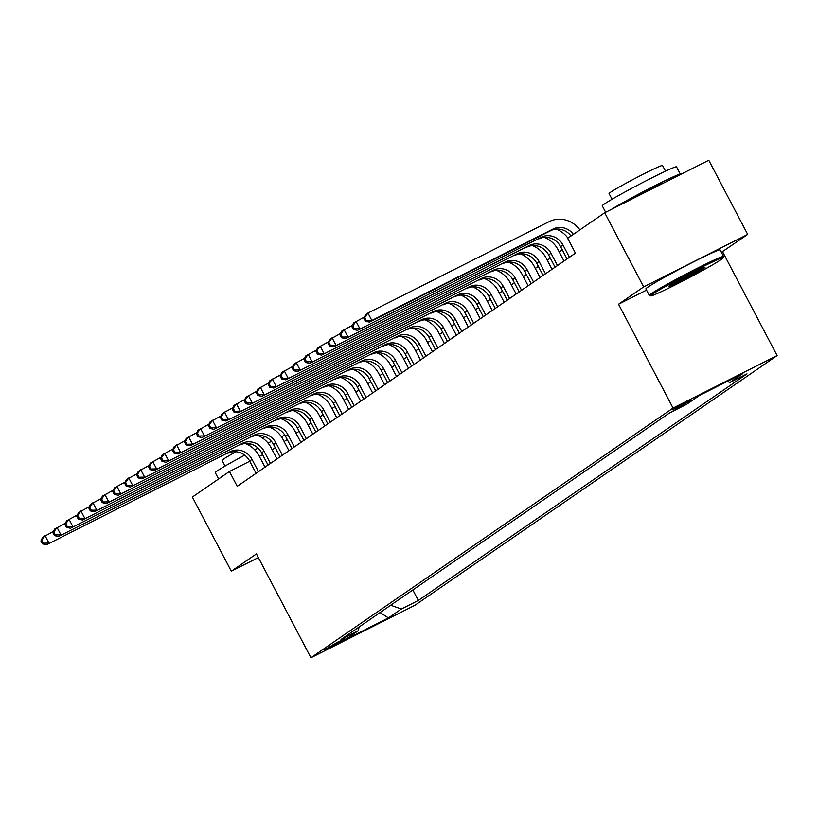 <?xml version="1.0" encoding="UTF-8"?>
<svg xmlns="http://www.w3.org/2000/svg" width="818" height="818" viewBox="0 0 818 818"><rect width="100%" height="100%" fill="white"/><g stroke="black" fill="none" stroke-linecap="round" stroke-linejoin="round"><path stroke-width="1.23" d="M672.437 409.798L679.983 406.536L690.934 400.268L672.437 409.798M721.394 252.343L747.703 234.429L708.766 160.256L604.717 212.752L567.651 238.314L575.432 253.151L237.23 486.332L229.439 471.495L192.363 497.058L231.3 571.22L258.345 557.579M722.591 251.739L777.1 355.574L414.971 605.248L310.932 657.744L673.061 408.059L777.1 355.574M342.282 640.698L344.869 638.817L337.067 642.406L324.357 649.932L342.282 640.698L341.904 640.003M390.656 605.238L401.352 609.021L418.356 600.443L746.998 373.857L729.983 382.435L727.202 381.454M401.352 609.021L388.427 617.927L345.124 639.778L358.039 630.872L359.163 626.956M729.983 382.435L742.908 373.529L699.595 395.38L686.68 404.286L669.666 412.865L341.034 639.461L358.039 630.872M747.703 234.429L643.654 286.913L604.717 212.752M643.654 286.913L618.541 304.235L673.061 408.059M310.932 657.744L256.423 553.909L231.3 571.22M262.629 454.757L259.357 456.403M249.756 461.25L229.439 471.495M562.252 249.838L559.215 251.934M550.289 258.079L547.252 260.175M538.336 266.331L535.289 268.427M526.373 274.572L523.336 276.668M514.41 282.824L511.373 284.909M502.456 291.065L499.42 293.161M490.493 299.306L487.456 301.402M478.54 307.558L475.493 309.654M466.577 315.799L463.54 317.895M454.614 324.051L451.577 326.137M442.661 332.292L439.624 334.388M430.697 340.533L427.661 342.63M418.734 348.785L415.697 350.881M406.781 357.026L403.744 359.122M394.818 365.278L391.781 367.374M382.865 373.519L379.818 375.615M370.902 381.761L367.865 383.857M358.938 390.012L355.902 392.108M346.985 398.254L343.949 400.35M335.022 406.505L331.985 408.601M323.069 414.746L320.022 416.843M311.106 422.998L308.069 425.084M299.143 431.239L296.106 433.336M287.19 439.481L284.153 441.577M275.226 447.732L272.189 449.828M418.356 600.443L412.845 589.942M380.084 612.529L388.427 617.927M618.541 304.235L646.527 290.114M258.478 471.679L252.036 459.399A16.769 15.726 55.4 0 0 230.185 451.659L46.565 544.747L230.185 451.659M256.085 473.325L249.643 461.045A16.769 15.726 55.4 0 0 227.793 453.305M245.349 443.499A25.154 23.599 -124.6 0 1 259.071 455.851L265.012 467.17M40.9 540.903L42.454 543.868L43.415 543.203L41.861 540.238L40.9 540.903L42.669 537.324L53.456 531.444M41.861 540.238L45.062 535.678L48.957 543.091L43.415 543.203M42.454 543.868L46.565 544.747M270.441 463.428L263.999 451.158A16.769 15.726 55.4 0 0 242.148 443.417L58.528 536.496L242.148 443.417M268.048 465.084L261.607 452.804A16.769 15.726 55.4 0 0 239.756 445.064M257.312 435.258A25.154 23.599 -124.6 0 1 271.024 447.61L276.975 458.929M52.863 532.651L54.417 535.626L55.368 534.962L53.814 531.997L52.863 532.651L54.632 529.082L65.42 523.193M53.814 531.997L57.025 527.436L60.91 534.849L55.368 534.962M54.417 535.626L58.528 536.496M282.404 455.186L275.952 442.906A16.769 15.726 55.4 0 0 254.112 435.166L70.481 528.254L254.112 435.166M280.012 456.833L273.56 444.552A16.769 15.726 55.4 0 0 251.719 436.822M269.265 427.016A25.154 23.599 -124.6 0 1 282.987 439.358L288.928 450.687M64.816 524.41L66.381 527.375L67.332 526.72L65.777 523.755L64.816 524.41L66.585 520.831L77.383 514.951M65.777 523.755L68.978 519.185L72.874 526.598L67.332 526.72M66.381 527.375L70.481 528.254M294.357 446.935L287.916 434.665A16.769 15.726 55.4 0 0 266.065 426.924L82.444 520.003L266.065 426.924M291.965 448.591L285.523 436.311A16.769 15.726 55.4 0 0 263.672 428.571M281.228 418.765A25.154 23.599 -124.6 0 1 294.94 431.117L300.891 442.436M76.78 516.168L78.334 519.133L79.295 518.469L77.73 515.504L76.78 516.168L78.548 512.589L89.336 506.7M77.73 515.504L80.941 510.943L84.837 518.356L79.295 518.469M78.334 519.133L82.444 520.003M306.321 438.693L299.869 426.413A16.769 15.726 55.4 0 0 278.028 418.673L94.397 511.761L278.028 418.673M303.928 440.34L297.486 428.07A16.769 15.726 55.4 0 0 275.635 420.329M293.181 410.524A25.154 23.599 -124.6 0 1 306.903 422.865L312.844 434.194M88.733 507.917L90.297 510.882L91.248 510.227L89.694 507.262L88.733 507.917L90.512 504.348L101.299 498.459M89.694 507.262L92.894 502.692L96.79 510.115L91.248 510.227M90.297 510.882L94.397 511.761M218.59 478.98L215.277 472.661A41.922 1.851 -27.7 0 1 217.24 470.902A41.922 1.851 -27.7 0 1 244.674 455.166M225.073 466.066L222.087 460.381A30.184 1.339 -27.7 0 1 223.498 459.123A30.184 1.339 -27.7 0 1 235.962 451.761M248.519 444.992A30.184 1.339 -27.7 0 1 250.523 443.949M262.404 437.937A30.184 1.339 -27.7 0 1 265.114 436.618M254.756 449.849A41.922 1.851 -27.7 0 1 258.069 448.131M268.028 443.08A41.922 1.851 -27.7 0 1 271.443 441.393M281.372 436.689A41.922 1.851 -27.7 0 1 284.858 435.156M652.59 294.132A40.92 1.81 152.3 0 0 650.739 295.901A40.92 1.81 152.3 0 0 682.192 281.32A40.92 1.81 152.3 0 0 721.2 259.521A40.92 1.81 152.3 0 0 723.122 257.895A40.92 1.81 152.3 0 0 693.194 271.525A40.92 1.81 152.3 0 0 652.59 294.132M650.739 295.901L649.39 295.482A41.922 1.851 -27.7 0 1 649.308 295.431A41.922 1.851 -27.7 0 1 651.281 293.672A41.922 1.851 -27.7 0 1 692.069 270.922A41.922 1.851 -27.7 0 1 723.552 256.453A41.922 1.851 -27.7 0 1 723.552 256.545L723.122 257.895M669.748 285.482A20.46 0.91 -27.7 0 1 689.247 274.582A20.46 0.91 -27.7 0 1 704.973 267.292A20.46 0.91 -27.7 0 1 704.053 268.171A20.46 0.91 -27.7 0 1 683.756 279.48A20.46 0.91 -27.7 0 1 668.787 286.29A20.46 0.91 -27.7 0 1 669.748 285.482M605.657 212.281L602.273 205.839A41.922 1.851 -27.7 0 1 604.246 204.081A41.922 1.851 -27.7 0 1 645.024 181.33A41.922 1.851 -27.7 0 1 676.517 166.862L680.402 174.275A41.922 1.851 -27.7 0 1 680.177 174.684M612.068 199.234L609.083 193.559A30.184 1.339 -27.7 0 1 610.504 192.291A30.184 1.339 -27.7 0 1 639.87 175.911A30.184 1.339 -27.7 0 1 662.539 165.492L665.525 171.177M649.308 295.431L645.883 288.897A41.922 1.851 -27.7 0 1 647.856 287.149A41.922 1.851 -27.7 0 1 688.644 264.388A41.922 1.851 -27.7 0 1 720.126 249.919L723.552 256.453M628.204 200.901A22.802 1.012 -27.7 0 1 649.789 189.275A22.802 1.012 -27.7 0 1 663.429 183.13M672.13 283.969A19.448 0.859 152.3 0 0 701.159 268.733M611.465 209.347A41.922 1.851 -27.7 0 1 652.795 186.76A41.922 1.851 -27.7 0 1 680.402 174.275M318.274 430.452L311.832 418.172A16.769 15.726 55.4 0 0 289.981 410.431L106.36 503.52L289.981 410.431M315.891 432.098L309.439 419.818A16.769 15.726 55.4 0 0 287.588 412.078M305.145 402.272A25.154 23.599 -124.6 0 1 318.867 414.624L324.807 425.943M100.696 499.675L102.25 502.641L103.211 501.976L101.657 499.011L100.696 499.675L102.465 496.097L113.262 490.217M101.657 499.011L104.857 494.45L108.753 501.863L103.211 501.976M102.25 502.641L106.36 503.52M330.237 422.2L323.795 409.93A16.769 15.726 55.4 0 0 301.944 402.19L118.324 495.268L301.944 402.19M327.844 423.857L321.402 411.577A16.769 15.726 55.4 0 0 299.552 403.836M317.108 394.031A25.154 23.599 -124.6 0 1 330.82 406.382L336.771 417.701M112.659 491.424L114.213 494.399L115.174 493.735L113.61 490.769L112.659 491.424L114.428 487.855L125.215 481.966M113.61 490.769L116.821 486.209L120.706 493.622L115.174 493.735M114.213 494.399L118.324 495.268M342.2 413.959L335.748 401.679A16.769 15.726 55.4 0 0 313.907 393.939L130.277 487.027L313.907 393.939M339.807 415.605L333.355 403.325A16.769 15.726 55.4 0 0 311.515 395.585M329.061 385.789A25.154 23.599 -124.6 0 1 342.783 398.131L348.724 409.46M124.612 483.182L126.177 486.148L127.127 485.493L125.573 482.518L124.612 483.182L126.381 479.604L137.179 473.724M125.573 482.518L128.774 477.957L132.669 485.371L127.127 485.493M126.177 486.148L130.277 487.027M354.153 405.708L347.711 393.438A16.769 15.726 55.4 0 0 325.861 385.697L142.24 478.775L325.861 385.697M351.76 407.364L345.319 395.084A16.769 15.726 55.4 0 0 323.468 387.343M341.024 377.538A25.154 23.599 -124.6 0 1 354.736 389.889L360.687 401.209M136.575 474.941L138.13 477.906L139.091 477.242L137.526 474.276L136.575 474.941L138.344 471.362L149.132 465.473M137.526 474.276L140.737 469.716L144.633 477.129L139.091 477.242M138.13 477.906L142.24 478.775M366.116 397.466L359.664 385.186A16.769 15.726 55.4 0 0 337.824 377.446L154.193 470.534L337.824 377.446M363.724 399.112L357.282 386.842A16.769 15.726 55.4 0 0 335.431 379.102M352.977 369.296A25.154 23.599 -124.6 0 1 366.699 381.638L372.64 392.967M148.528 466.689L150.093 469.655L151.044 469L149.489 466.035L148.528 466.689L150.308 463.121L161.095 457.231M149.489 466.035L152.69 461.464L156.586 468.888L151.044 469M150.093 469.655L154.193 470.534M378.069 389.225L371.628 376.945A16.769 15.726 55.4 0 0 349.777 369.204L166.156 462.282L349.777 369.204M375.687 390.871L369.235 378.591A16.769 15.726 55.4 0 0 347.384 370.851M364.94 361.045A25.154 23.599 -124.6 0 1 378.662 373.397L384.603 384.716M160.492 458.448L162.046 461.413L163.007 460.749L161.453 457.783L160.492 458.448L162.261 454.869L173.058 448.98M161.453 457.783L164.653 453.223L168.549 460.636L163.007 460.749M162.046 461.413L166.156 462.282M390.033 380.973L383.591 368.693A16.769 15.726 55.4 0 0 361.74 360.963L178.119 454.041L361.74 360.963M387.64 382.619L381.198 370.349A16.769 15.726 55.4 0 0 359.347 362.609M376.904 352.803A25.154 23.599 -124.6 0 1 390.615 365.155L396.566 376.474M172.455 450.197L174.009 453.162L174.97 452.507L173.406 449.542L172.455 450.197L174.224 446.628L185.011 440.738M173.406 449.542L176.616 444.972L180.512 452.395L174.97 452.507M174.009 453.162L178.119 454.041M401.996 372.732L395.544 360.452A16.769 15.726 55.4 0 0 373.703 352.711L190.073 445.8L373.703 352.711M399.603 374.378L393.151 362.098A16.769 15.726 55.4 0 0 371.311 354.358M388.857 344.552A25.154 23.599 -124.6 0 1 402.579 356.904L408.519 368.233M184.408 441.955L185.972 444.92L186.923 444.266L185.369 441.291L184.408 441.955L186.177 438.376L196.974 432.497M185.369 441.291L188.569 436.73L192.465 444.143L186.923 444.266M185.972 444.92L190.073 445.8M413.949 364.48L407.507 352.21A16.769 15.726 55.4 0 0 385.656 344.47L202.036 437.548L385.656 344.47M411.556 366.137L405.114 353.857A16.769 15.726 55.4 0 0 383.264 346.116M400.82 336.31A25.154 23.599 -124.6 0 1 414.532 348.662L420.483 359.981M196.371 433.714L197.925 436.679L198.886 436.014L197.322 433.049L196.371 433.714L198.14 430.135L208.927 424.245M197.322 433.049L200.533 428.489L204.428 435.902L198.886 436.014M197.925 436.679L202.036 437.548M425.912 356.239L419.47 343.959A16.769 15.726 55.4 0 0 397.62 336.218L213.989 429.307L397.62 336.218M423.519 357.885L417.078 345.615A16.769 15.726 55.4 0 0 395.227 337.875M412.773 328.069A25.154 23.599 -124.6 0 1 426.495 340.411L432.436 351.74M208.334 425.462L209.889 428.428L210.839 427.773L209.285 424.808L208.334 425.462L210.103 421.894L220.891 416.004M209.285 424.808L212.496 420.237L216.381 427.661L210.839 427.773M209.889 428.428L213.989 429.307M437.875 347.998L431.423 335.717A16.769 15.726 55.4 0 0 409.573 327.977L225.952 421.055L409.573 327.977M435.483 349.644L429.031 337.364A16.769 15.726 55.4 0 0 407.19 329.623M424.736 319.818A25.154 23.599 -124.6 0 1 438.458 332.169L444.399 343.488M220.287 417.221L221.842 420.186L222.803 419.522L221.249 416.556L220.287 417.221L222.056 413.642L232.854 407.753M221.249 416.556L224.449 411.996L228.345 419.409L222.803 419.522M221.842 420.186L225.952 421.055M449.828 339.746L443.387 327.466A16.769 15.726 55.4 0 0 421.536 319.736L237.915 412.814L421.536 319.736M447.436 341.392L440.994 329.122A16.769 15.726 55.4 0 0 419.143 321.382M436.7 311.576A25.154 23.599 -124.6 0 1 450.411 323.928L456.362 335.247M232.251 408.969L233.805 411.935L234.766 411.28L233.202 408.315L232.251 408.969L234.02 405.401L244.807 399.511M233.202 408.315L236.412 403.744L240.308 411.168L234.766 411.28M233.805 411.935L237.915 412.814M461.792 331.505L455.34 319.224A16.769 15.726 55.4 0 0 433.499 311.484L249.868 404.573L433.499 311.484M459.399 333.151L452.947 320.871A16.769 15.726 55.4 0 0 431.106 313.13M448.653 303.325A25.154 23.599 -124.6 0 1 462.374 315.676L468.315 327.006M244.204 400.728L245.768 403.693L246.719 403.029L245.165 400.063L244.204 400.728L245.973 397.149L256.77 391.27M245.165 400.063L248.365 395.503L252.261 402.916L246.719 403.029M245.768 403.693L249.868 404.573M473.745 323.253L467.303 310.983A16.769 15.726 55.4 0 0 445.452 303.243L261.832 396.321L445.452 303.243M471.352 324.91L464.91 312.629A16.769 15.726 55.4 0 0 443.059 304.889M460.616 295.083A25.154 23.599 -124.6 0 1 474.328 307.435L480.278 318.754M256.167 392.476L257.721 395.452L258.682 394.787L257.128 391.822L256.167 392.476L257.936 388.908L268.723 383.018M257.128 391.822L260.328 387.262L264.224 394.675L258.682 394.787M257.721 395.452L261.832 396.321M485.708 315.012L479.266 302.732A16.769 15.726 55.4 0 0 457.415 294.991L273.785 388.08L457.415 294.991M483.315 316.658L476.874 304.378A16.769 15.726 55.4 0 0 455.023 296.648M472.569 286.842A25.154 23.599 -124.6 0 1 486.291 299.184L492.231 310.513M268.13 384.235L269.684 387.2L270.635 386.546L269.081 383.581L268.13 384.235L269.899 380.656L280.686 374.777M269.081 383.581L272.292 379.01L276.177 386.433L270.635 386.546M269.684 387.2L273.785 388.08M497.671 306.77L491.219 294.49A16.769 15.726 55.4 0 0 469.368 286.75L285.748 379.828L469.368 286.75M495.279 308.417L488.827 296.136A16.769 15.726 55.4 0 0 466.986 288.396M484.532 278.59A25.154 23.599 -124.6 0 1 498.254 290.942L504.195 302.261M280.083 375.994L281.637 378.959L282.599 378.294L281.044 375.329L280.083 375.994L281.852 372.415L292.65 366.525M281.044 375.329L284.245 370.769L288.14 378.182L282.599 378.294M281.637 378.959L285.748 379.828M509.624 298.519L503.182 286.239A16.769 15.726 55.4 0 0 481.332 278.498L297.711 371.587L481.332 278.498M507.232 300.165L500.79 287.895A16.769 15.726 55.4 0 0 478.939 280.155M496.495 270.349A25.154 23.599 -124.6 0 1 510.207 282.701L516.158 294.02M292.046 367.742L293.601 370.707L294.562 370.053L292.997 367.088L292.046 367.742L293.815 364.174L304.603 358.284M292.997 367.088L296.208 362.517L300.104 369.94L294.562 370.053M293.601 370.707L297.711 371.587M521.587 290.278L515.135 277.997A16.769 15.726 55.4 0 0 493.295 270.257L309.664 363.345L493.295 270.257M519.195 291.924L512.743 279.644A16.769 15.726 55.4 0 0 490.902 271.903M508.448 262.097A25.154 23.599 -124.6 0 1 522.17 274.449L528.111 285.768M303.999 359.501L305.564 362.466L306.515 361.801L304.961 358.836L303.999 359.501L305.768 355.922L316.566 350.043M304.961 358.836L308.161 354.276L312.057 361.689L306.515 361.801M305.564 362.466L309.664 363.345M533.54 282.026L527.099 269.756A16.769 15.726 55.4 0 0 505.248 262.016L321.627 355.094L505.248 262.016M531.148 283.682L524.706 271.402A16.769 15.726 55.4 0 0 502.855 263.662M520.412 253.856A25.154 23.599 -124.6 0 1 534.134 266.208L540.074 277.527M315.963 351.249L317.517 354.225L318.478 353.56L316.924 350.595L315.963 351.249L317.732 347.681L328.519 341.791M316.924 350.595L320.124 346.034L324.02 353.448L318.478 353.56M317.517 354.225L321.627 355.094M545.504 273.785L539.062 261.504A16.769 15.726 55.4 0 0 517.211 253.764L333.58 346.852L517.211 253.764M543.111 275.431L536.669 263.151A16.769 15.726 55.4 0 0 514.819 255.421M532.375 245.615A25.154 23.599 -124.6 0 1 546.087 257.956L552.027 269.286M327.926 343.008L329.48 345.973L330.431 345.319L328.877 342.343L327.926 343.008L329.695 339.429L340.482 333.55M328.877 342.343L332.088 337.783L335.973 345.196L330.431 345.319M329.48 345.973L333.58 346.852M557.467 265.533L551.015 253.263A16.769 15.726 55.4 0 0 529.174 245.523L345.544 338.601L529.174 245.523M555.074 267.189L548.622 254.909A16.769 15.726 55.4 0 0 526.782 247.169M544.328 237.363A25.154 23.599 -124.6 0 1 558.05 249.715L563.991 261.034M339.879 334.766L341.443 337.732L342.394 337.067L340.84 334.102L339.879 334.766L341.648 331.188L352.446 325.298M340.84 334.102L344.041 329.542L347.936 336.955L342.394 337.067M341.443 337.732L345.544 338.601M569.42 257.292L562.978 245.011A16.769 15.726 55.4 0 0 541.127 237.271L357.507 330.36L541.127 237.271M567.027 258.938L560.586 246.668A16.769 15.726 55.4 0 0 538.735 238.928M351.842 326.515L353.396 329.48L354.358 328.826L352.793 325.861L351.842 326.515L353.611 322.946L364.399 317.057M556.291 229.122A25.154 23.599 -124.6 0 1 567.927 238.12M352.793 325.861L356.004 321.29L359.9 328.713L354.358 328.826M353.396 329.48L357.507 330.36M571.015 235.993A16.769 15.726 55.4 0 0 550.698 230.676L369.46 322.118L371.853 320.462L366.311 320.574L364.756 317.609L363.795 318.274L365.36 321.239L366.311 320.574M573.408 234.347A16.769 15.726 55.4 0 0 553.091 229.03L371.853 320.462L367.957 313.049L549.195 221.617A25.154 23.599 -124.6 0 1 579.88 229.878M363.795 318.274L365.564 314.695L367.957 313.049L364.756 317.609M365.36 321.239L369.46 322.118M249.643 461.045L252.036 459.399M261.607 452.804L263.999 451.158M273.56 444.552L275.952 442.906M285.523 436.311L287.916 434.665M297.486 428.07L299.869 426.413M309.439 419.818L311.832 418.172M321.402 411.577L323.795 409.93M333.355 403.325L335.748 401.679M345.319 395.084L347.711 393.438M357.282 386.842L359.664 385.186M369.235 378.591L371.628 376.945M381.198 370.349L383.591 368.693M393.151 362.098L395.544 360.452M405.114 353.857L407.507 352.21M417.078 345.615L419.47 343.959M429.031 337.364L431.423 335.717M440.994 329.122L443.387 327.466M452.947 320.871L455.34 319.224M464.91 312.629L467.303 310.983M476.874 304.378L479.266 302.732M488.827 296.136L491.219 294.49M500.79 287.895L503.182 286.239M512.743 279.644L515.135 277.997M524.706 271.402L527.099 269.756M536.669 263.151L539.062 261.504M548.622 254.909L551.015 253.263M560.586 246.668L562.978 245.011M550.698 230.676L553.091 229.03"/></g></svg>
